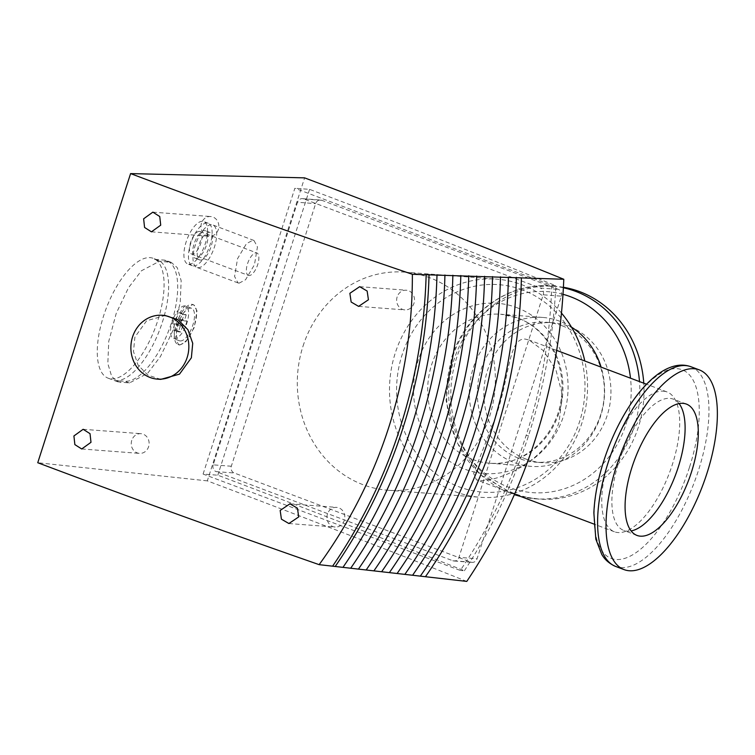 <?xml version="1.0" encoding="UTF-8"?>
<svg xmlns="http://www.w3.org/2000/svg" width="755" height="755" viewBox="0 0 755 755"><rect width="100%" height="100%" fill="white"/><g stroke="black" fill="none" stroke-linecap="round" stroke-linejoin="round"><path stroke-width="0.57" stroke-dasharray="3.77 2.83" d="M173.442 329.963L175.707 330.133L176.887 323.791L180.369 324.282L181.993 319.233L178.51 318.742L181.219 312.966L178.954 312.796L176.245 318.563L174.292 318.648L172.668 323.697L174.622 323.621L173.442 329.963L178.454 331.851L180.398 325.792L174.622 323.621M184.833 305.898A17.337 7.135 110.6 0 0 172.536 320.762A17.337 7.135 110.6 0 0 173.452 338.533A17.337 7.135 110.6 0 0 174.292 338.721A17.337 7.135 110.6 0 0 186.598 323.848A17.337 7.135 110.6 0 0 185.673 306.077A17.337 7.135 110.6 0 0 184.833 305.898A42.686 38.618 94.4 0 0 180.011 312.853M303.048 346.073A109.381 98.971 94.4 0 1 404.642 272.14A109.381 98.971 94.4 0 1 489.617 416.326A109.381 98.971 94.4 0 1 388.032 490.259A109.381 98.971 94.4 0 1 303.048 346.073M495.733 416.788C509.729 377.604 508.294 338.202 525.008 339.042L529.057 339.995L543.374 350.66L555.906 369.827L562.305 394.45L559.162 421.62C547.441 461.579 498.036 481.983 479.614 480.444L476.414 479.802L473.64 473.451L495.733 416.788M561.475 313.08A109.381 98.971 -85.6 0 0 521.762 284.701A109.381 98.971 -85.6 0 0 496.837 279.161A109.381 98.971 -85.6 0 0 395.243 353.095A109.381 98.971 -85.6 0 0 455.293 491.75A109.381 98.971 -85.6 0 0 480.227 497.281A109.381 98.971 -85.6 0 0 581.812 423.347A109.381 98.971 -85.6 0 0 584.795 360.984M522.413 289.92A104.039 94.139 -85.6 0 0 402.056 354.982A104.039 94.139 -85.6 0 0 459.172 486.871A104.039 94.139 -85.6 0 0 579.529 421.809A104.039 94.139 -85.6 0 0 522.413 289.92M663.418 391.156A74.698 30.747 -69.4 0 1 667.042 391.949A74.698 30.747 -69.4 0 1 671.025 468.496A74.698 30.747 -69.4 0 1 618.024 532.558A74.698 30.747 -69.4 0 1 614.4 531.765A74.698 30.747 -69.4 0 1 610.427 455.218A74.698 30.747 -69.4 0 1 663.418 391.156M571.478 327.123A74.698 67.591 -85.6 0 0 559.681 321.215A74.698 67.591 -85.6 0 0 542.656 317.43A74.698 67.591 -85.6 0 0 470.884 377.226A74.698 67.591 -85.6 0 0 514.287 462.607A74.698 67.591 -85.6 0 0 531.312 466.392A74.698 67.591 -85.6 0 0 601.112 367.128M679.066 403.595A70.158 28.879 110.6 0 0 673.215 399.121A70.158 28.879 110.6 0 0 669.817 398.376A70.158 28.879 110.6 0 0 620.034 458.549A70.158 28.879 110.6 0 0 623.772 530.444A70.158 28.879 110.6 0 0 627.178 531.19A70.158 28.879 110.6 0 0 631.114 530.944M563.419 287.268A106.71 96.555 -85.6 0 0 555.529 286.305A106.71 96.555 -85.6 0 0 452.991 371.734A106.71 96.555 -85.6 0 0 514.995 493.704A106.71 96.555 -85.6 0 0 539.315 499.112A106.71 96.555 -85.6 0 0 643.77 383.191M239.118 283.153L245.554 279.765L254.463 264.712L257.446 246.923L253.954 240.458L252.897 240.232L246.46 243.629L237.551 258.672L234.569 276.472L238.052 282.936L239.118 283.153M197.942 267.657A22.678 9.334 110.6 0 0 214.033 248.206A22.678 9.334 110.6 0 0 212.825 224.971A22.678 9.334 110.6 0 0 211.721 224.726A22.678 9.334 110.6 0 0 195.639 244.176A22.678 9.334 110.6 0 0 196.847 267.412A22.678 9.334 110.6 0 0 197.942 267.657M179.756 345.016L185.815 341.826L194.195 327.661L197.008 310.918L193.724 304.831L192.723 304.624L186.674 307.814L178.284 321.979L175.471 338.731L178.756 344.808L179.756 345.016M178.992 344.733A21.338 8.786 110.6 0 0 194.139 326.434A21.338 8.786 110.6 0 0 192.997 304.558A21.338 8.786 110.6 0 0 191.968 304.331A21.338 8.786 110.6 0 0 176.821 322.64A21.338 8.786 110.6 0 0 177.963 344.507A21.338 8.786 110.6 0 0 178.992 344.733M154.681 259.371A64.024 26.359 -69.4 0 1 157.786 260.05A64.024 26.359 -69.4 0 1 161.202 325.66A64.024 26.359 -69.4 0 1 115.77 380.567L124.83 381.256A64.024 26.359 110.6 0 0 170.262 326.349A64.024 26.359 110.6 0 0 166.855 260.739A64.024 26.359 110.6 0 0 163.75 260.06L154.681 259.371L159.579 261.211L141.411 270.79L128.501 287.721L116.251 313.287L108.767 341.269L107.823 363.532L111.721 376.537L117.676 381.775L129.407 382.983L147.574 373.404L160.485 356.464L172.735 330.907L180.219 302.925L181.162 280.662L177.265 267.657L171.31 262.419L159.579 261.211M111.221 378.859A64.024 26.359 110.6 0 0 156.653 323.942A64.024 26.359 110.6 0 0 153.237 258.333A64.024 26.359 110.6 0 0 150.132 257.653A64.024 26.359 110.6 0 0 104.709 312.57A64.024 26.359 110.6 0 0 108.116 378.18A64.024 26.359 110.6 0 0 111.221 378.859M160.787 379.378L147.867 375.093L138.108 365.156L133.475 351.556L134.9 337.098L146.649 320.752L165.175 315.496M327.443 514.042A9.872 8.928 -85.6 0 0 335.107 527.056A9.872 8.928 -85.6 0 0 344.28 520.384A9.872 8.928 -85.6 0 0 336.607 507.369A9.872 8.928 -85.6 0 0 327.443 514.042M131.766 440.363A9.872 8.928 -85.6 0 0 139.439 453.377A9.872 8.928 -85.6 0 0 148.603 446.705A9.872 8.928 -85.6 0 0 140.94 433.691A9.872 8.928 -85.6 0 0 131.766 440.363M397.158 296.894A9.872 8.928 -85.6 0 0 404.831 309.909A9.872 8.928 -85.6 0 0 413.995 303.236A9.872 8.928 -85.6 0 0 406.332 290.222A9.872 8.928 -85.6 0 0 397.158 296.894M201.491 223.216A9.872 8.928 -85.6 0 0 209.154 236.23A9.872 8.928 -85.6 0 0 218.327 229.558A9.872 8.928 -85.6 0 0 210.654 216.543A9.872 8.928 -85.6 0 0 201.491 223.216M562.173 325.801A70.158 63.486 94.4 0 1 602.943 406.001A70.158 63.486 94.4 0 1 535.522 462.164A70.158 63.486 94.4 0 1 519.534 458.615A70.158 63.486 94.4 0 1 478.764 378.415A70.158 63.486 94.4 0 1 546.186 322.253A70.158 63.486 94.4 0 1 562.173 325.801M526.103 459.115A70.158 63.486 -85.6 0 0 542.099 462.664A70.158 63.486 -85.6 0 0 609.512 406.501A70.158 63.486 -85.6 0 0 568.741 326.302A70.158 63.486 -85.6 0 0 552.754 322.753A70.158 63.486 -85.6 0 0 485.333 378.916A70.158 63.486 -85.6 0 0 526.103 459.115M200.377 260.079A14.675 6.04 110.6 0 0 210.787 247.498A14.675 6.04 110.6 0 0 210.003 232.464A14.675 6.04 110.6 0 0 209.295 232.304A14.675 6.04 110.6 0 0 198.886 244.884A14.675 6.04 110.6 0 0 199.66 259.928A14.675 6.04 110.6 0 0 200.377 260.079M195.828 258.37A14.675 6.04 110.6 0 0 206.238 245.781A14.675 6.04 110.6 0 0 205.454 230.747A14.675 6.04 110.6 0 0 204.737 230.596A14.675 6.04 110.6 0 0 194.328 243.176A14.675 6.04 110.6 0 0 195.111 258.21A14.675 6.04 110.6 0 0 195.828 258.37M180.209 340.949A17.337 7.135 110.6 0 0 192.516 326.075A17.337 7.135 110.6 0 0 191.591 308.304A17.337 7.135 110.6 0 0 190.751 308.125A17.337 7.135 110.6 0 0 178.444 322.989A17.337 7.135 110.6 0 0 179.369 340.76A17.337 7.135 110.6 0 0 180.209 340.949M193.393 265.939A22.678 9.334 110.6 0 0 209.484 246.498A22.678 9.334 110.6 0 0 208.276 223.254A22.678 9.334 110.6 0 0 207.172 223.018A22.678 9.334 110.6 0 0 191.081 242.468A22.678 9.334 110.6 0 0 192.289 265.703A22.678 9.334 110.6 0 0 193.393 265.939M188.844 264.231A22.678 9.334 110.6 0 0 204.926 244.78A22.678 9.334 110.6 0 0 203.718 221.545A22.678 9.334 110.6 0 0 202.623 221.3A22.678 9.334 110.6 0 0 186.532 240.751A22.678 9.334 110.6 0 0 187.74 263.986A22.678 9.334 110.6 0 0 188.844 264.231M248.961 275.547A12.005 4.945 -69.4 0 1 248.386 275.415A12.005 4.945 -69.4 0 1 247.744 263.118A12.005 4.945 -69.4 0 1 256.266 252.821A12.005 4.945 -69.4 0 1 256.842 252.944A12.005 4.945 -69.4 0 1 257.483 265.25A12.005 4.945 -69.4 0 1 248.961 275.547M199.377 231.407A12.005 4.945 110.6 0 0 190.864 241.694A12.005 4.945 110.6 0 0 191.506 254.001A12.005 4.945 110.6 0 0 192.081 254.124A12.005 4.945 110.6 0 0 200.603 243.837A12.005 4.945 110.6 0 0 199.962 231.53A12.005 4.945 110.6 0 0 199.377 231.407M561.352 296.168A5.332 4.832 -85.6 0 0 558.426 289.401L321.8 200.302A5.332 4.832 -85.6 0 0 320.582 200.037A5.332 4.832 -85.6 0 0 315.628 203.642L231.313 466.241A5.332 4.832 -85.6 0 0 234.248 472.998L470.875 562.097A5.332 4.832 -85.6 0 0 472.092 562.371A5.332 4.832 -85.6 0 0 477.047 558.766L561.352 296.168L543.232 294.79L458.927 557.379L477.047 558.766M321.8 200.302L303.68 198.924L540.306 288.023L558.426 289.401M231.313 466.241L213.193 464.853L297.508 202.264L315.628 203.642M470.875 562.097L452.755 560.72L216.119 471.62L234.248 472.998M452.755 560.72A5.332 4.832 -85.6 0 0 453.972 560.993A5.332 4.832 -85.6 0 0 458.927 557.379M543.232 294.79A5.332 4.832 -85.6 0 0 540.306 288.023M303.68 198.924A5.332 4.832 -85.6 0 0 302.462 198.65A5.332 4.832 -85.6 0 0 297.508 202.264M213.193 464.853A5.332 4.832 -85.6 0 0 216.119 471.62M203.095 474.074L294.865 188.25L551.792 285.456C549.933 338.561 541.363 388.58 526.103 435.512C511.192 482.568 489.259 527.547 460.295 570.45L203.095 474.074L217.808 475.197C303.859 507.643 386.05 539.504 464.382 570.761L460.295 570.45M551.792 285.456L555.888 285.767C477.707 253.963 395.601 221.828 309.578 189.363L294.865 188.25M309.578 189.363L217.808 475.197M464.382 570.761C491.477 529.387 512.853 484.361 528.509 435.692C544.119 386.975 553.236 336.994 555.888 285.767M466.779 581.407C384.55 548.545 298.065 515.033 207.323 480.869L304.605 177.869M207.323 480.869L37.75 462.73M174.292 318.648L179.303 320.535L182.021 320.743L176.245 318.563M182.021 320.743L183.965 314.684L178.954 312.796M183.965 314.684L186.23 314.854L181.219 312.966M186.23 314.854L184.286 320.913L178.51 318.742M184.286 320.913L187.004 321.12L181.993 319.233M187.004 321.12L185.381 326.169L180.369 324.282M185.381 326.169L182.663 325.962L176.887 323.791M182.663 325.962L180.719 332.021L175.707 330.133M180.719 332.021L178.454 331.851M180.398 325.792L177.68 325.584L172.668 323.697M177.68 325.584L179.303 320.535M689.466 467.364A100.774 41.487 -69.4 0 1 616.061 559.483A100.774 41.487 -69.4 0 1 603.896 460.843A100.774 41.487 -69.4 0 1 677.31 368.714A100.774 41.487 -69.4 0 1 689.466 467.364M690.882 366.722A106.71 43.932 -69.4 0 1 698.583 470.035A106.71 43.932 -69.4 0 1 620.846 567.581A106.71 43.932 -69.4 0 1 615.674 566.448M563.003 294.308A100.774 91.185 -85.6 0 0 454 359.776A100.774 91.185 -85.6 0 0 509.332 487.522A100.774 91.185 -85.6 0 0 625.904 424.499A100.774 91.185 -85.6 0 0 630.5 378.189M563.39 287.759A106.71 96.555 -85.6 0 0 551.339 285.985A106.71 96.555 -85.6 0 0 452.226 358.125A106.71 96.555 -85.6 0 0 510.805 493.383A106.71 96.555 -85.6 0 0 535.135 498.791A106.71 96.555 -85.6 0 0 634.247 426.66A106.71 96.555 -85.6 0 0 639.485 381.577M174.499 330.02A42.686 38.618 -85.6 0 0 174.292 338.721M472.621 459.436A74.698 67.591 -85.6 0 0 489.655 463.221A74.698 67.591 -85.6 0 0 561.427 403.425A74.698 67.591 -85.6 0 0 518.024 318.044A74.698 67.591 -85.6 0 0 500.999 314.259A74.698 67.591 -85.6 0 0 429.227 374.055A74.698 67.591 -85.6 0 0 472.621 459.436M516.731 307.596A85.372 77.246 94.4 0 1 563.598 415.807A85.372 77.246 94.4 0 1 464.853 469.195A85.372 77.246 94.4 0 1 417.987 360.984A85.372 77.246 94.4 0 1 516.731 307.596M528.509 435.692L526.103 435.512M168.318 261.787L163.75 260.06M129.407 382.983L124.83 381.256M120.668 382.407L115.77 380.567M555.529 286.305L551.339 285.985C508.209 281.936 465.023 313.476 451.433 358.248L446.045 400.433L456.114 441.373L480.114 474.574L514.334 494.676M520.733 496.497L539.315 499.112M404.642 272.14L496.837 279.161M667.042 391.949L646.516 384.219M556.662 350.395L529.057 339.995M542.656 317.43L500.999 314.259L517.505 317.93C544.987 327.632 564.513 360.107 561.748 393.185C559.851 433.785 524.659 467.052 489.655 463.221L531.312 466.392M636.965 535.418L623.772 530.444M253.954 240.458L212.825 224.971M193.724 304.831L192.997 304.558M157.786 260.05L153.237 258.333M288.891 523.536L335.107 527.056M81.719 448.98L139.439 453.377M358.606 306.388L404.831 309.909M151.434 231.832L209.154 236.23M542.099 462.664L535.522 462.164M210.003 232.464L205.454 230.747M191.591 308.304L185.673 306.077M208.276 223.254L203.718 221.545M191.506 254.001L248.386 275.415M388.032 490.259L480.227 497.281M614.4 531.765L593.874 524.036M514.561 494.166L476.414 479.802M453.972 560.993L472.092 562.371M302.462 198.65L320.582 200.037M686.418 404.095L673.215 399.121M238.052 282.936L196.847 267.412M178.756 344.808L177.963 344.507M171.31 262.419L166.855 260.739M117.676 381.775L108.116 378.18M289.948 503.821L336.607 507.369M83.154 429.293L140.94 433.691M359.673 286.673L406.332 290.222M152.869 212.146L210.654 216.543M552.754 322.753L546.186 322.253M199.66 259.928L195.111 258.21M179.369 340.76L173.452 338.533M192.289 265.703L187.74 263.986M199.962 231.53L256.842 252.944"/><path stroke-width="1.13" d="M584.795 360.984A109.381 98.971 -85.6 0 0 561.475 313.08M694.119 368.751A106.71 43.932 -69.4 0 1 699.29 369.884A106.71 43.932 -69.4 0 1 704.972 479.236A106.71 43.932 -69.4 0 1 629.264 570.752A106.71 43.932 -69.4 0 1 624.092 569.619A106.71 43.932 -69.4 0 1 618.411 460.276A106.71 43.932 -69.4 0 1 694.119 368.751M640.372 536.163A70.158 28.879 -69.4 0 1 636.965 535.418A70.158 28.879 -69.4 0 1 633.228 463.523A70.158 28.879 -69.4 0 1 683.011 403.349A70.158 28.879 -69.4 0 1 686.418 404.095A70.158 28.879 -69.4 0 1 690.155 475.99A70.158 28.879 -69.4 0 1 640.372 536.163M319.148 564.655C221.441 530.548 127.642 496.573 37.75 462.73L130.587 173.593L304.605 177.869C395.346 212.042 481.737 245.837 563.787 279.274C561.56 333.719 552.15 386.815 535.559 438.551C518.94 490.259 496.007 537.881 466.779 581.407L319.148 564.655C349.537 522.753 372.743 476.99 388.759 427.368C404.623 377.717 412.494 326.689 412.372 274.301L521.384 277.887A502.603 454.765 94.4 0 1 495.11 435.475A502.603 454.765 94.4 0 1 425.442 576.716M643.77 383.191A106.71 96.555 -85.6 0 0 579.849 291.713A106.71 96.555 -85.6 0 0 563.419 287.268M162.287 315.279L165.175 315.496L178.067 319.771L187.938 329.709L192.723 343.317L191.364 357.804L179.492 374.14L160.787 379.378L157.427 379.123A32.012 28.964 94.4 0 1 132.559 336.919A32.012 28.964 94.4 0 1 162.287 315.279A32.012 28.964 94.4 0 1 187.164 357.483A32.012 28.964 94.4 0 1 157.427 379.123M298.716 516.911L288.891 523.536L281.426 519.166L280.162 510.446L289.948 503.821L297.423 508.19L298.716 516.911M90.987 442.317L81.719 448.98L74.858 444.61L73.914 435.956L83.154 429.293L90.024 433.672L90.987 442.317M368.431 299.763L358.606 306.388L351.15 302.019L349.876 293.299L359.673 286.673L367.147 291.043L368.431 299.763M160.711 225.169L151.434 231.832L144.573 227.463L143.629 218.808L152.869 212.146L159.749 216.525L160.711 225.169M601.112 367.128A74.698 67.591 -85.6 0 0 571.478 327.123M631.114 530.944A70.158 28.879 110.6 0 0 675.527 474.961A70.158 28.879 110.6 0 0 679.066 403.595M563.787 279.274L521.384 277.887M130.587 173.593C220.479 207.436 314.41 241.005 412.372 274.301M624.092 569.619L615.674 566.448A106.71 43.932 -69.4 0 1 607.973 463.136A106.71 43.932 -69.4 0 1 685.7 365.59A106.71 43.932 -69.4 0 1 690.882 366.722L699.29 369.884M630.5 378.189A100.774 91.185 -85.6 0 0 570.572 296.753A100.774 91.185 -85.6 0 0 563.003 294.308M639.485 381.577A106.71 96.555 -85.6 0 0 575.659 291.392A106.71 96.555 -85.6 0 0 563.39 287.759M332.577 566.184A502.603 454.765 -85.6 0 0 399.971 428.227A502.603 454.765 -85.6 0 0 426.15 274.754M429.057 274.48A501.414 453.698 94.4 0 1 335.39 566.222M436.994 274.745A501.414 453.698 94.4 0 1 343.129 567.099M444.931 275.009A501.414 453.698 94.4 0 1 350.867 567.977M452.868 275.264A501.414 453.698 94.4 0 1 358.606 568.855M460.805 275.528A501.414 453.698 94.4 0 1 366.345 569.732M468.742 275.792A501.414 453.698 94.4 0 1 374.084 570.61M476.679 276.047A501.414 453.698 94.4 0 1 381.822 571.488M484.616 276.311A501.414 453.698 94.4 0 1 389.561 572.365M492.543 276.575A501.414 453.698 94.4 0 1 397.3 573.243M500.48 276.83A501.414 453.698 94.4 0 1 405.029 574.121M508.417 277.094A501.414 453.698 94.4 0 1 412.768 574.999M516.354 277.349A501.414 453.698 94.4 0 1 420.507 575.876M615.674 566.448C606.171 562.305 602.811 556.095 601.744 554.397L595.846 539.193L593.855 512.853C594.591 496.611 597.894 479.312 603.755 460.946C610.389 440.476 619.072 421.988 629.793 405.492C638.692 391.902 648.045 381.492 657.841 374.244C669.874 365.628 680.887 363.117 690.882 366.722M514.334 494.676L520.733 496.497M646.516 384.219L556.662 350.395M593.874 524.036L514.561 494.166"/></g></svg>
